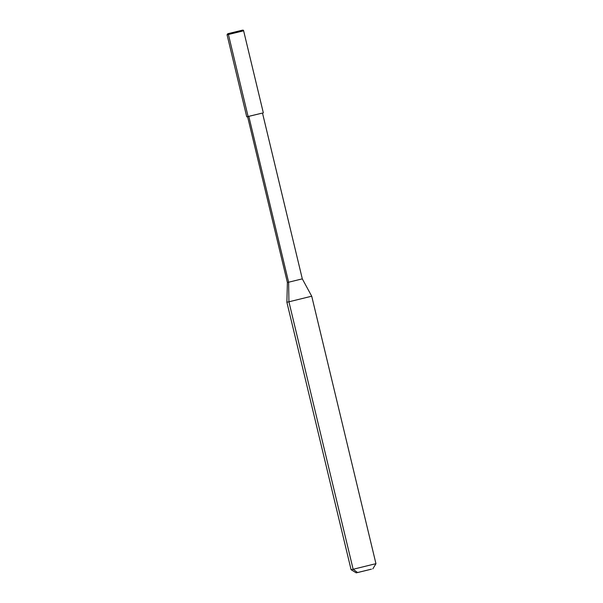 <?xml version="1.0" encoding="UTF-8"?>
<svg xmlns="http://www.w3.org/2000/svg" width="603" height="603" viewBox="0 0 603 603"><rect width="100%" height="100%" fill="white"/><g stroke="black" fill="none" stroke-linecap="round" stroke-linejoin="round"><path stroke-width="0.9" d="M248.104 116.492L261.966 113.168L246.755 116.861L227.052 34.786L228.416 34.499L227.052 34.786L227.798 33.715L241.381 30.429L228.914 33.497L241.366 30.429L228.914 33.497L228.416 34.499L248.127 116.575L228.416 34.499L228.914 33.497L241.388 30.429C242.926 29.939 243.672 30.06 243.635 30.806L228.416 34.499L242.263 31.092M357.511 572.503L353.139 569.27L373.905 564.159L353.139 569.27L288.927 301.801L309.693 296.699L288.927 301.801L288.626 282.219L301.078 279.151L288.626 282.219L248.82 116.402L288.626 282.219L288.927 301.801L353.139 569.27L357.602 572.564L371.44 569.157L356.23 572.85L351.089 569.699L353.139 569.27L351.089 569.699L286.877 302.239L288.927 301.801L286.877 302.239L287.39 282.475L288.626 282.219L287.39 282.475L247.584 116.665M262.509 113.078L302.314 278.895L301.078 279.151M302.314 278.895L311.743 296.261L309.693 296.699M311.743 296.261L375.963 563.73L373.905 564.159M243.635 30.806L263.338 112.882M375.955 563.73L372.812 568.87"/></g></svg>
